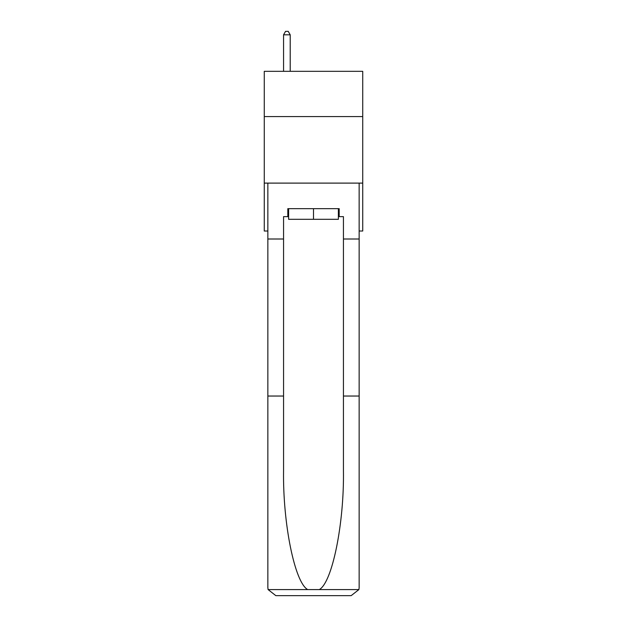 <?xml version="1.0" encoding="UTF-8"?>
<svg xmlns="http://www.w3.org/2000/svg" width="627" height="627" viewBox="0 0 627 627"><rect width="100%" height="100%" fill="white"/><g stroke="black" fill="none" stroke-linecap="round" stroke-linejoin="round"><path stroke-width="0.94" d="M362.735 116.575L362.735 71.329L264.265 71.329L264.265 116.575L362.735 116.575L362.735 231.018L359.146 231.018M362.735 183.108L264.265 183.108L264.265 116.575M264.265 183.108L264.265 231.018L267.854 231.018M338.384 208.666L338.384 219.309L288.616 219.309L288.616 208.666M313.5 208.666L313.5 219.309M287.817 216.644L283.561 216.644L283.561 396.037L267.854 396.037L267.854 587.664L268.09 589.576L275.841 595.65L351.159 595.65L358.91 589.576L359.146 587.664L359.146 396.037L343.439 396.037L343.439 216.644L339.183 216.644L339.183 208.666L287.817 208.666L287.817 216.644L288.616 216.644M330.931 595.65L351.159 595.65L330.931 595.65M283.561 396.037L283.561 470.485C282.73 523.373 294.745 582.624 307.7 589.576L319.3 589.576C332.255 582.624 344.27 523.373 343.439 470.485L343.439 396.037M267.854 587.664L267.854 183.108L359.146 183.108L359.146 239.005L343.439 239.005M283.561 239.005L267.854 239.005M359.146 396.037L359.146 239.005M338.384 216.644L339.183 216.644M290.215 71.329L290.215 34.806L283.561 34.806L283.561 71.329M283.561 34.806L285.551 31.35L288.216 31.35L290.215 34.806M268.09 589.576L307.7 589.576M319.3 589.576L358.91 589.576"/></g></svg>
